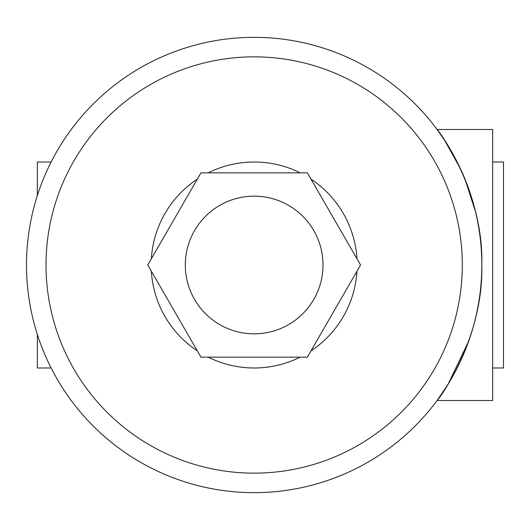 <?xml version="1.0" encoding="UTF-8"?>
<svg xmlns="http://www.w3.org/2000/svg" width="530" height="530" viewBox="0 0 530 530"><rect width="100%" height="100%" fill="white"/><g stroke="black" fill="none" stroke-linecap="round" stroke-linejoin="round"><path stroke-width="0.79" d="M51.125 162.014L37.338 162.014L37.338 195.583M37.338 334.417L37.338 367.986L51.125 367.986M492.661 162.014L503.5 162.014L503.5 367.986L492.661 367.986M254.161 333.84A68.84 68.84 0 0 0 323.002 265A68.84 68.84 0 0 0 254.161 196.16A68.84 68.84 0 0 0 185.321 265A68.84 68.84 0 0 0 254.161 333.84M254.161 162.014A102.986 102.986 0 0 0 208.164 172.853A102.986 102.986 0 0 1 300.152 172.853M310.964 179.094A102.986 102.986 0 0 1 356.962 258.759M356.962 271.241A102.986 102.986 0 0 1 310.964 350.906M300.152 357.147A102.986 102.986 0 0 1 208.164 357.147A102.986 102.986 0 0 0 254.161 367.986M460.557 168.924L444.504 140.112L437.098 129.486L492.661 129.486L492.661 400.514L437.098 400.514L448.082 384.257L468.745 341.042M437.098 129.486C437.8 129.234 483.704 190.389 481.816 264.894C483.711 339.79 437.707 400.872 437.098 400.514M254.161 37.338A227.661 227.661 0 0 1 481.816 265A227.661 227.661 0 0 1 254.161 492.661A227.661 227.661 0 0 1 26.5 265A227.661 227.661 0 0 1 254.161 37.338A227.661 227.661 0 0 0 26.5 265A227.661 227.661 0 0 0 254.161 492.661M475.397 211.318L464.837 178.716M197.352 350.906A102.986 102.986 0 0 1 151.361 271.241A102.986 102.986 0 0 0 197.352 350.906M151.361 258.759A102.986 102.986 0 0 1 197.352 179.094A102.986 102.986 0 0 0 151.361 258.759M307.36 357.147L360.559 265L307.36 172.853L200.956 172.853L147.757 265L200.956 357.147L307.36 357.147M254.161 473.144A208.144 208.144 0 0 0 462.306 265A208.144 208.144 0 0 0 254.161 56.856A208.144 208.144 0 0 0 46.011 265A208.144 208.144 0 0 0 254.161 473.144"/></g></svg>
